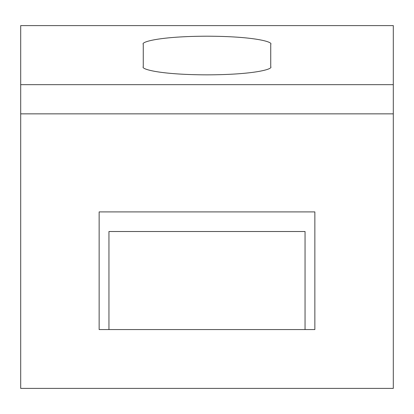 <?xml version="1.0" encoding="UTF-8"?>
<svg xmlns="http://www.w3.org/2000/svg" width="414" height="414" viewBox="0 0 414 414"><rect width="100%" height="100%" fill="white"/><g stroke="black" fill="none" stroke-linecap="round" stroke-linejoin="round"><path stroke-width="0.62" d="M393.3 113.85L393.3 25.601L20.7 25.601L20.7 388.399L393.3 388.399L393.3 113.85L20.7 113.85M143.265 66.742L143.265 44.303C140.703 41.933 159.825 36.308 207 36.199C254.175 36.308 273.297 41.933 270.735 44.303L270.735 66.742C273.297 69.112 254.175 74.737 207 74.846C159.825 74.737 140.703 69.112 143.265 66.742M314.857 211.901L99.143 211.901L99.143 329.565L314.857 329.565L314.857 211.901M305.051 329.565L305.051 231.514L108.949 231.514L108.949 329.565M393.3 84.668L20.7 84.668"/></g></svg>
